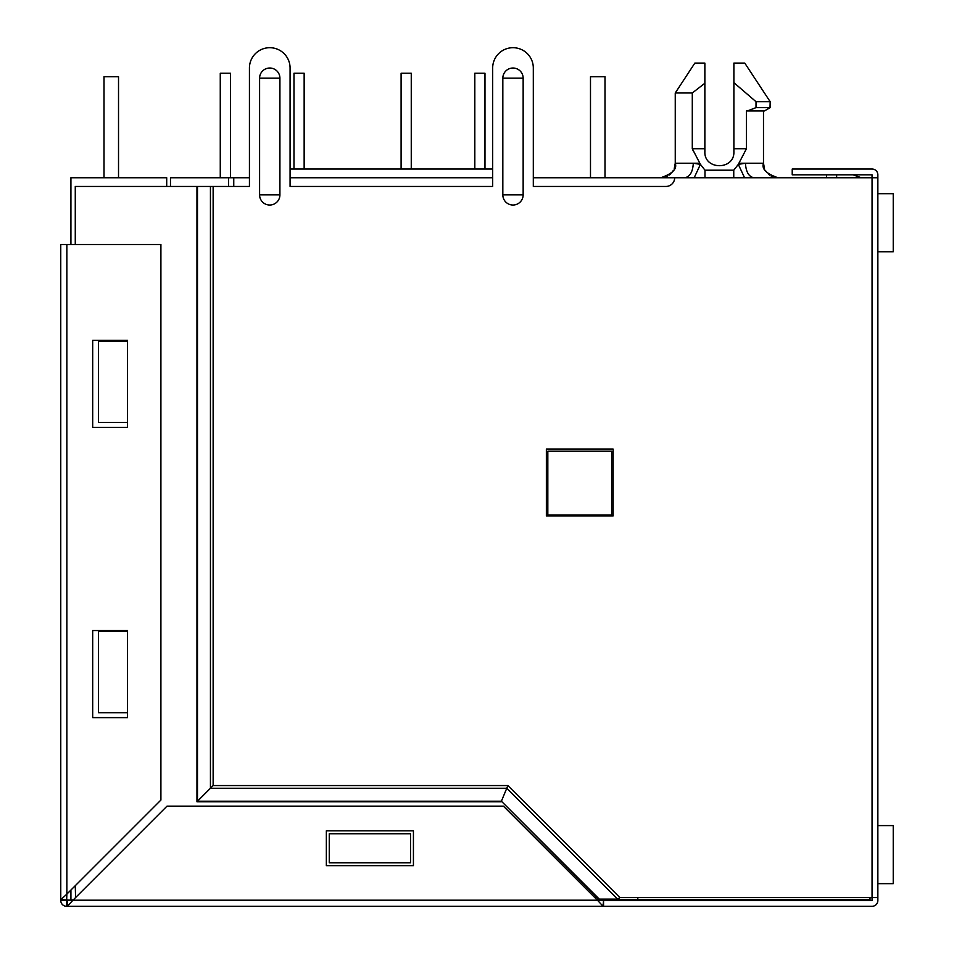 <?xml version="1.0" encoding="UTF-8"?>
<svg xmlns="http://www.w3.org/2000/svg" width="954" height="954" viewBox="0 0 954 954"><rect width="100%" height="100%" fill="white"/><g stroke="black" fill="none" stroke-linecap="round" stroke-linejoin="round"><path stroke-width="1.43" d="M764.464 168.441L763.486 163.229L763.486 110.974L763.486 163.229L745.432 163.229C745.98 171.982 748.83 176.812 754.006 177.742M763.486 110.974L746.445 110.974L746.445 148.717L733.888 148.717L733.888 63.083L744.764 63.083L770.164 101.684L770.021 107.492M744.764 63.083L770.164 101.684L756.009 101.684L756.009 107.623L747.316 110.974C769.806 110.974 769.806 110.974 747.316 110.974L746.445 110.974M637.809 897.595L637.809 899.622L870.012 899.622L870.012 897.595M637.809 899.622L596.882 899.622M533.31 177.742L533.31 68.02L533.31 186.447L665.964 186.447A8.705 8.705 0 0 0 674.669 177.742L533.31 177.742L590.49 177.742L590.49 76.725L605.003 76.725L605.003 177.742L877.859 177.742L877.859 900.493A5.807 5.807 0 0 1 872.051 906.3L66.863 906.3L603.56 906.3L603.56 900.493L603.023 906.24L597.454 900.206L603.083 900.493M170.48 186.447L170.48 177.742L228.531 177.742L228.531 186.447M220.267 73.243L220.267 177.742L220.267 73.243L220.267 177.742L220.267 73.243L220.267 177.742L220.267 73.243L220.267 177.742L220.267 73.243L220.267 177.742L220.267 73.243L220.267 177.742L220.267 73.243L220.267 177.742L220.267 73.243L220.267 177.742L220.267 73.243L230.427 73.243L230.427 177.742L249.435 177.742L228.531 177.742M290.076 177.742L492.669 177.742L290.076 177.742M695.442 177.742L697.016 177.742M764.488 177.742L753.958 177.742M684.793 177.742L681.347 177.742M751.347 177.742L749.975 177.742M744.096 177.742L740.841 177.742M736.369 177.742L734.151 177.742M698.364 177.742L696.754 177.742M688.931 177.742L687.285 177.742M233.754 177.742L233.754 186.447M492.669 68.02L492.669 186.447L290.076 186.447L290.076 68.02L290.076 169.025L492.669 169.025L492.669 68.02A20.32 20.32 0 0 1 512.99 47.7A20.32 20.32 0 0 1 533.31 68.02M826.474 177.742L826.474 174.832M836.634 177.742L836.634 174.832M861.307 177.742L853.091 174.832M547.823 451.17L611.681 451.17L611.681 515.029L547.823 515.029L547.823 451.17M684.734 177.742C689.909 176.812 692.771 171.982 693.308 163.229L700.415 164.362L694.178 177.742M699.664 163.229L675.253 163.229L675.253 92.979L692.294 92.979L692.294 148.717L700.415 164.362L704.982 170.194L704.982 177.742M733.757 177.742L733.757 170.194L738.324 164.362L744.561 177.742M746.445 148.717L738.324 164.362L745.432 163.229L739.076 163.229M704.863 151.614C704.004 170.372 734.735 170.372 733.888 151.614C734.735 170.372 704.004 170.372 704.863 151.614L704.863 148.717L692.294 148.717L693.212 150.887M733.888 148.717L733.888 151.614M692.294 92.979L704.863 83.236L704.863 148.717M675.253 92.979L694.846 63.083L704.863 63.083L704.863 83.236M733.888 82.664L756.009 101.684M764.357 110.974L770.164 107.623L756.009 107.623M590.49 76.725L590.49 177.742L590.49 76.725M474.818 73.243L474.818 169.025L474.818 73.243L474.818 169.025L474.818 73.243L474.818 169.025L474.818 73.243L474.818 169.025L474.818 73.243L474.818 169.025L474.818 73.243L474.818 169.025L474.818 73.243L474.818 169.025L474.818 73.243L474.818 169.025L474.818 73.243L484.978 73.243L484.978 169.025M401.097 73.243L401.097 169.025L401.097 73.243L401.097 169.025L401.097 73.243L401.097 169.025L401.097 73.243L401.097 169.025L401.097 73.243L401.097 169.025L401.097 73.243L401.097 169.025L401.097 73.243L401.097 169.025L401.097 73.243L401.097 169.025L401.097 73.243L411.257 73.243L411.257 169.025M293.987 73.243L293.987 169.025L293.987 73.243L293.987 169.025L293.987 73.243L293.987 169.025L293.987 73.243L293.987 169.025L293.987 73.243L293.987 169.025L293.987 73.243L293.987 169.025L293.987 73.243L293.987 169.025L293.987 73.243L293.987 169.025L293.987 73.243L304.147 73.243L304.147 169.025M118.523 177.742L118.523 76.725L104.01 76.725L104.01 177.742M166.712 186.447L166.712 177.742L70.918 177.742L70.918 244.498M70.918 890.046L70.918 899.908L73.243 899.908M594.843 897.595L597.013 897.595L599.303 899.121L617.632 899.121L619.909 897.595L872.051 897.595L872.051 174.832L792.225 174.832L792.225 169.025L872.051 169.025A5.807 5.807 0 0 1 877.859 174.832L877.859 177.742M603.56 900.493L872.051 900.493L872.051 897.595L877.859 897.595M290.076 68.02A20.32 20.32 0 0 0 269.755 47.7A20.32 20.32 0 0 0 249.435 68.02L249.435 177.742M619.909 897.595L507.886 785.559L501.399 801.217L197.49 801.217L197.49 186.447L75.271 186.447L75.271 244.498M507.886 785.559L213.136 785.559L196.953 801.754L196.953 186.447M249.435 68.02L249.435 186.447L197.49 186.447M546.368 515.899L613.136 515.899L613.136 449.131L546.368 449.131L546.368 515.899M502.83 78.18L502.83 194.866A10.16 10.16 0 0 0 512.99 205.027A10.16 10.16 0 0 0 523.15 194.866L523.15 78.18A10.16 10.16 0 0 0 512.99 68.02A10.16 10.16 0 0 0 502.83 78.18L523.15 78.18M259.595 78.18L259.595 194.866A10.16 10.16 0 0 0 269.755 205.027A10.16 10.16 0 0 0 279.916 194.866L279.916 78.18A10.16 10.16 0 0 0 269.755 68.02A10.16 10.16 0 0 0 259.595 78.18L279.916 78.18M597.013 897.595L501.399 801.217L599.303 899.121M67.329 900.493L67.388 906.24L66.863 900.123L66.565 906.3A5.807 5.807 0 0 1 60.77 900.302L60.758 244.498L160.904 244.498L160.904 800.06L66.863 894.113L66.661 900.123L60.758 900.302L60.817 899.682L72.957 900.206L166.998 806.154L503.414 806.154L597.454 900.206L66.875 900.194M67.388 906.24L72.957 900.206L67.388 906.24M326.351 865.66L413.428 865.66L413.428 830.827L326.351 830.827L326.351 865.66M60.817 899.682L66.863 894.113L66.863 244.498M75.271 885.694L75.569 897.595M115.911 422.431L98.5 422.431L98.5 341.162L127.526 341.162L127.526 340.28L92.693 340.28L92.693 427.368L127.526 427.368L127.526 341.162M410.53 856.954L410.53 862.762L329.261 862.762L329.261 833.736L410.53 833.736L410.53 862.762M115.911 712.698L98.5 712.698L98.5 631.417L127.526 631.417L127.526 630.546L92.693 630.546L92.693 717.623L127.526 717.623L127.526 631.417M98.5 712.698L127.526 712.698M98.5 422.431L127.526 422.431M877.859 193.698L893.242 193.698L893.242 251.761L877.859 251.761M877.859 825.604L893.242 825.604L893.242 883.654L877.859 883.654M733.757 170.194L704.982 170.194M617.632 899.121L506.765 788.254L210.44 788.254L210.44 186.447M213.136 785.559L213.136 186.447M259.595 194.866L279.916 194.866M502.83 194.866L523.15 194.866M501.172 801.754L196.953 801.754M661.217 177.73L660.74 177.742C672.439 173.759 677.28 168.93 675.253 163.229L674.275 168.441M673.393 170.325L672.165 172.161M670.984 173.509L670.34 174.105M670.233 174.2L668.992 175.166M667.609 176.013L665.82 176.812M765.346 170.325L766.575 172.161M768.507 174.2L769.747 175.166M771.13 176.013L772.919 176.812M777.522 177.73L777.999 177.742C766.3 173.759 761.459 168.93 763.486 163.229M770.164 107.623L770.164 101.684"/></g></svg>

